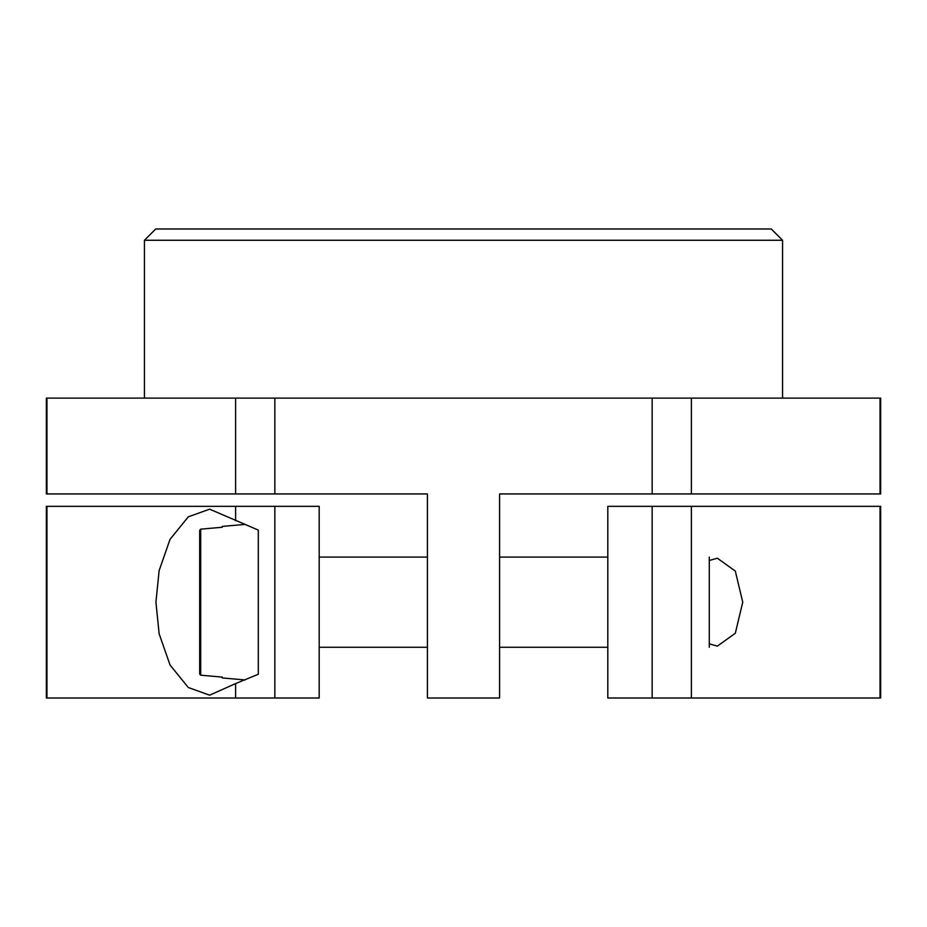 <?xml version="1.0" encoding="UTF-8"?>
<svg xmlns="http://www.w3.org/2000/svg" width="927" height="927" viewBox="0 0 927 927"><rect width="100%" height="100%" fill="white"/><g stroke="black" fill="none" stroke-linecap="round" stroke-linejoin="round"><path stroke-width="1.39" d="M46.35 398.112L46.964 398.112L46.964 493.94L46.35 493.94L46.35 398.112M46.964 398.112L880.65 398.112L880.65 493.94L499.583 493.94L499.583 698.008L427.417 698.008L427.417 493.94L46.964 493.94M782.562 398.112L782.562 240.267L771.287 228.992L155.713 228.992L144.438 240.267L782.562 240.267M144.438 398.112L144.438 240.267M274.844 398.112L274.844 493.94M652.156 398.112L652.156 493.94M235.62 398.112L235.62 493.94M691.38 398.112L691.38 493.94M880.036 398.112L880.036 493.94M46.964 698.008L46.35 698.008L46.35 506.339L46.964 506.339L46.964 698.008L235.62 698.008L235.62 683.581L209.641 695.192L188.274 687.498L170.047 665.018L159.131 633.778L155.933 602.179L159.131 570.58L170.047 539.329L188.274 516.849L209.641 509.166L258.309 530.093L258.309 674.253L235.62 683.581M274.844 698.008L319.189 698.008L319.189 506.339L274.844 506.339L274.844 698.008L235.62 698.008M274.844 506.339L235.62 506.339L235.62 520.765M235.62 506.339L46.964 506.339M652.156 506.339L652.156 698.008L607.811 698.008L607.811 506.339L691.38 506.339L691.38 698.008L652.156 698.008M880.036 698.008L880.036 506.339L880.65 506.339L880.65 698.008L691.38 698.008M880.036 506.339L691.38 506.339M709.282 643.859L717.359 646.142L735.308 633.268L742.747 602.179L735.308 571.078L717.359 558.205L709.282 560.487M709.282 647.266L709.282 557.081M245.134 524.404L222.225 526.409L222.225 527.254L200.707 529.155L222.225 527.254M222.225 677.092L200.707 675.192L222.225 677.092L222.225 677.938L245.134 679.943M199.676 674.056L200.707 675.192L199.676 674.056L199.676 530.29L200.707 529.155L199.676 530.29L199.676 602.179M200.707 675.192L200.707 529.155M319.189 557.081L427.417 557.081M499.583 557.081L607.811 557.081M319.189 647.266L427.417 647.266M499.583 647.266L607.811 647.266"/></g></svg>
